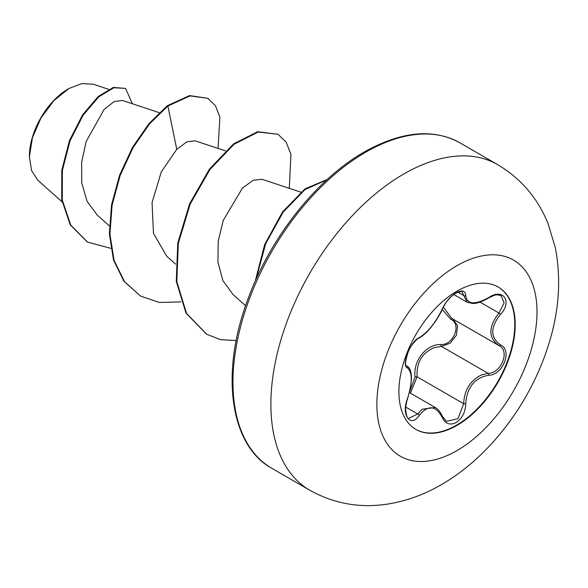 <?xml version="1.0" encoding="UTF-8"?>
<svg xmlns="http://www.w3.org/2000/svg" width="588" height="588" viewBox="0 0 588 588"><rect width="100%" height="100%" fill="white"/><g stroke="black" fill="none" stroke-linecap="round" stroke-linejoin="round"><path stroke-width="0.88" d="M497.955 286.885A82.232 47.474 -60 0 1 510.288 352.851A82.232 47.474 -60 0 1 456.626 425.117A82.232 47.474 -60 0 1 415.723 429.314M457.052 291.082A82.232 47.474 -60 0 1 498.168 287.01A82.232 47.474 -60 0 1 510.774 352.903A82.232 47.474 -60 0 1 457.052 425.359A82.232 47.474 -60 0 1 415.936 429.431A82.232 47.474 -60 0 1 403.331 363.546A82.232 47.474 -60 0 1 457.052 291.082M419.317 337.63C428.086 331.992 435.715 322.503 442.191 309.178C445.256 302.276 449.894 296.808 456.104 292.78C462.19 289.722 465.409 290.656 465.755 295.58C466.953 304.496 474.59 305.179 488.65 297.624C502.946 287.517 512.773 301.512 500.447 314.382C490.252 327.391 490.252 337.556 500.447 344.877C512.78 349.956 502.924 375.291 488.65 375.247C474.582 377.827 466.945 387.316 465.755 403.728C465.402 412.181 462.19 418.458 456.104 422.566C449.894 425.572 445.256 423.83 442.191 417.348C435.701 405.404 428.079 404.72 419.317 415.304C410.586 428.615 400.773 414.599 407.543 398.524C412.475 382.443 412.475 372.263 407.543 368C400.766 366.148 410.6 340.812 419.317 337.63A1.566 1.301 63.5 0 1 418.744 338.298L418.744 338.298C423.433 335.52 427.733 331.566 431.636 326.421C435.855 321.621 441.985 310.949 442.499 308.884C446.726 300.38 447.6 300.711 450.79 297.05C451.893 296.117 453.076 294.492 457.986 292.148C460.573 291.501 461.933 291.413 462.08 291.898L467.041 302.173L472.634 303.467C476.273 303.761 481.601 301.931 488.621 297.984C497.455 293.596 496.647 294.742 501.167 295.735L504.092 303.026L498.896 313.022C488.238 326.972 488.238 337.821 498.896 345.56L451.694 318.321L443.315 307.112M409.887 391.16L415.025 376.915C412.989 360.562 426.344 344.009 441.051 344.539A1.566 0.786 -91.4 0 0 441.492 346.42L434.165 347.67C422.066 352.851 416.37 362.568 417.068 376.805L410.365 393.137M442.191 417.348A1.566 0.853 157.4 0 0 442.499 416.488L446.432 421.346L458.015 418.649L463.682 403.713C464.277 390.131 470.187 380.539 481.418 374.953L488.106 373.329C501.344 373.498 510.355 350.345 498.896 345.56A1.566 1.036 117.9 0 0 498.925 345.575L499.205 345.729M408.756 418.303L417.73 413.996L422.155 409.211L435.216 407.484C437.817 408.741 440.243 411.74 442.499 416.488M418.744 338.298C417.392 338.049 409.424 347.192 408.307 351.499C405.198 361.326 404.698 366.162 406.808 366.001L406.646 365.89M441.051 344.539C453.642 345.105 461.837 323.973 450.842 319.343L442.213 309.553M68.311 88.854A55.029 31.774 120 0 0 29.4 156.246M108.618 89.317L93.22 84.209L81.747 83.599L68.862 88.538L53.765 100.724L40.969 117.99L32.406 137.732L29.4 156.93L31.576 170.623L37.875 180.296L62.056 201.809M159.223 112.661L122.355 100.438L114.146 101.57L104.135 109.405L86.164 141.48L81.636 162.134L81.739 182.831L87.002 201.184L97.263 215.112L109.361 225.88M225.432 150.881L195.098 140.826L186.844 141.826L176.76 149.352L161.303 171.85L152.064 202.559L153.475 233.385L166.816 256.317L175.569 264.1M262.042 179.296L253.171 180.273L242.484 188.064L223.256 220.368L218.214 241.249L217.92 262.145L222.903 280.608L233.024 294.537L245.608 305.738M176.76 149.352L167.896 106.024L190.034 95.903L207.807 98.306L215.458 105.744L219.875 117.108L218.075 148.441M110.787 248.327L87.663 242.183L70.781 225.167L62.262 199.994L62.372 170.454L70.038 140.826L83.121 115.197L98.769 96.829L113.874 87.737L125.604 88.413L132.359 103.753M167.345 105.7L149.014 123.539L132.528 147.338L119.577 175.202L111.544 204.881L109.383 233.98L113.55 260.153L123.95 281.284L140.51 296.043L124.502 281.608L114.101 260.469L109.934 234.303L112.095 205.197L120.128 175.518L133.079 147.654L149.565 123.855L167.896 106.024L167.345 105.7L189.483 95.579L207.807 98.306M87.384 242.021L70.229 224.851L61.711 199.67L61.821 170.13L69.487 140.51L82.57 114.881L98.211 96.513L113.322 87.421L125.604 88.413M140.51 296.043L159.377 302.475L180.913 301.879M289.296 188.329L290.942 154.284L286.143 142.149L278.036 134.299L258.22 132.028L234.105 144.244L209.989 169.432L190.167 204.132L178.304 243.425L176.819 281.689L186.58 313.455L206.719 334.263L220.551 339.651L236.207 340.548M326.759 179.891L305.032 189.542L283.181 212.114L265.658 243.792L256.052 279.329M278.036 134.299L257.669 131.712L233.554 143.92L209.438 169.116L189.615 203.816L177.752 243.101L176.268 281.365L186.021 313.139L206.447 334.109M327.222 179.465L304.996 188.851L282.519 211.945L264.644 244.623L255.229 281.182M415.025 376.915L417.068 376.805L463.682 403.713A1.566 0.441 -0.3 0 0 465.755 403.728M452.172 318.6A1.566 0.933 -61.9 0 0 450.842 319.343M453.113 319.137L457.567 325.825L456.472 335.145L450.202 343.142L441.492 346.42L488.106 373.329A1.566 0.889 86 0 1 488.65 375.247M500.447 314.382L498.896 313.022L480.006 302.114M465.755 295.58A1.566 1.272 -179.5 0 1 463.682 295.514L457.898 292.177M406.712 365.942L406.955 366.081A1.566 1.455 115.6 0 1 407.543 368M407.234 366.228C410.02 367.838 411.431 371.947 411.468 378.569L410.461 388.396L407.543 398.524M405.742 407.08L417.73 413.996A1.566 0.801 35.2 0 1 419.317 415.304M500.447 344.877A1.566 1.036 117.9 0 1 498.925 345.575L498.389 345.274M456.935 450.606A113.227 65.371 -60 0 1 376.871 404.382A113.227 65.371 -60 0 1 456.935 265.71A113.227 65.371 -60 0 1 536.998 311.934A113.227 65.371 -60 0 1 456.935 450.606M309.803 490.238A187.954 108.515 -60 0 1 280.99 339.629A187.954 108.515 -60 0 1 403.78 173.997A187.954 108.515 -60 0 1 497.757 164.691L459.845 142.803A187.954 108.515 120 0 0 365.868 152.116A187.954 108.515 120 0 0 243.079 317.74A187.954 108.515 120 0 0 271.891 468.349L309.803 490.238C333.425 503.379 358.651 508.098 385.471 504.401C405.073 501.557 423.698 494.978 441.368 484.652C489.738 456.825 529.67 403.559 547.898 346.81C559.034 312.816 561.496 279.719 555.285 247.519L548.141 223.837C537.976 198.443 521.174 178.73 497.757 164.691M409.527 392.652L435.186 407.462M271.891 468.349C230.812 446.226 219.772 375.144 247.18 301.254C269.12 239.066 316.065 179.244 364.303 151.954C401.435 131.256 433.282 128.206 459.845 142.803M262.05 179.296L300.762 192.129M87.663 242.183L87.112 241.866M206.167 333.947L206.719 334.263M453.789 294.522L467.041 302.173M407.668 398.693C406.661 401.067 405.985 404.434 405.632 408.807C406.271 415.723 407.315 418.891 408.763 418.311L408.763 418.311"/></g></svg>
